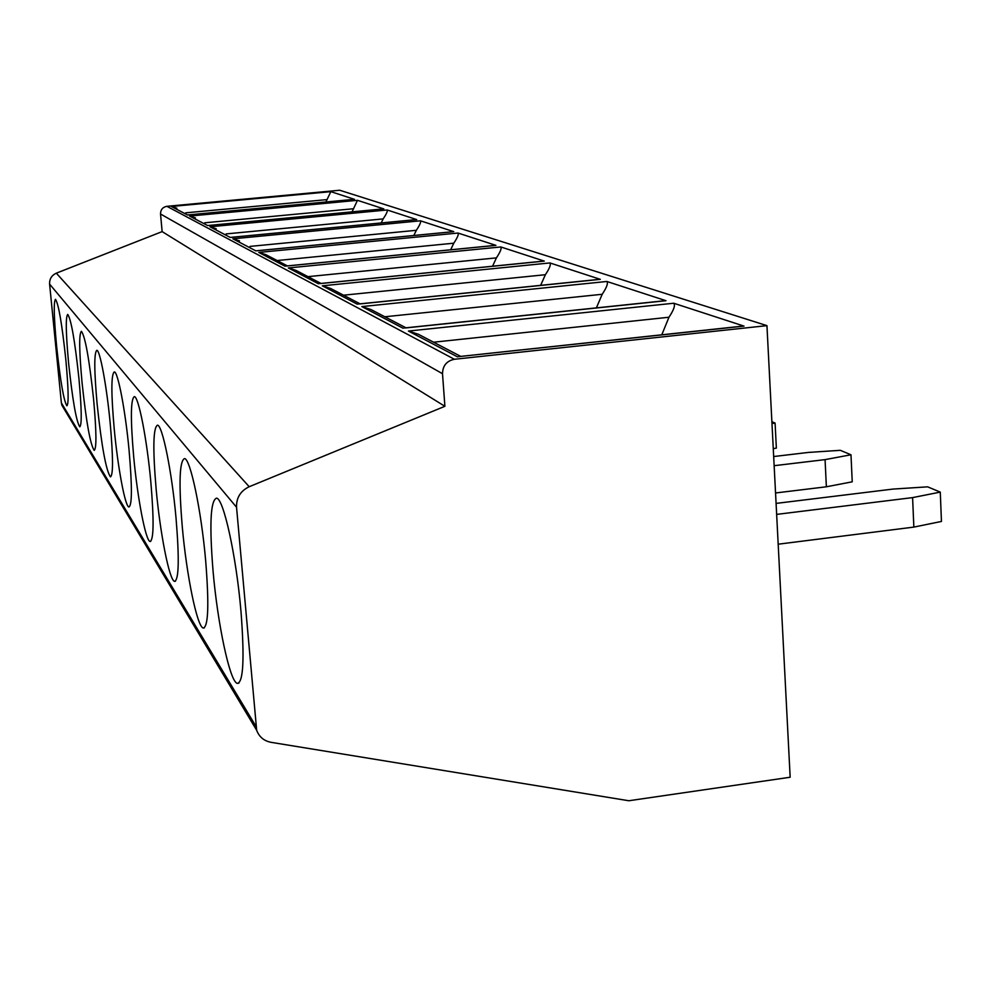 <?xml version="1.0" encoding="UTF-8"?>
<svg xmlns="http://www.w3.org/2000/svg" width="991" height="991" viewBox="0 0 991 991"><rect width="100%" height="100%" fill="white"/><g stroke="black" fill="none" stroke-linecap="round" stroke-linejoin="round"><path stroke-width="1.49" d="M65.914 410.46L61.888 405.245L61.38 402.916L49.6 284.095C49.414 278.979 51.643 275.337 56.326 273.169L162.14 231.609L160.53 214.006C160.567 209.696 162.685 207.131 166.897 206.314L339.715 190.247L766.947 325.643L790.161 777.241L628.814 800.753L271.026 742.321C263.953 740.921 259.159 736.908 256.669 730.28L236.539 507.243C236.292 497.755 240.516 490.904 249.212 486.717L444.897 406.298L442.506 373.718C442.704 365.716 446.668 360.897 454.386 359.275L766.947 325.643M776.647 514.391L912.6 497.606L940.273 492.106L927.663 486.841L892.953 489.083L776.077 503.403M778.183 544.195L913.851 527.101L912.6 497.606M913.851 527.101L941.45 521.439L940.273 492.106M213.077 571.287C217.599 623.661 229.701 681.164 237.171 683.369C243.365 682.972 244.628 658.99 240.986 611.435C236.304 556.199 223.557 498.324 216.558 498.151C210.464 500.344 209.299 524.722 213.077 571.287M182.294 526.989C186.531 574.891 196.998 626.498 203.167 628.021C208.345 627.154 209.175 604.683 205.657 560.609C201.284 510.353 190.334 458.486 184.524 458.573C179.421 460.926 178.677 483.732 182.294 526.989M156.169 489.393C160.158 533.53 169.337 580.305 174.515 581.358C178.9 580.181 179.408 559.048 176.026 517.971C171.914 471.877 162.375 424.916 157.482 425.176C153.147 427.604 152.713 449.01 156.169 489.393M133.723 457.111C137.489 498.002 145.64 540.764 150.037 541.47C153.803 540.083 154.063 520.164 150.805 481.688C146.941 439.137 138.517 396.239 134.342 396.598C130.626 399.063 130.428 419.23 133.723 457.111M114.238 429.066C117.793 467.157 125.101 506.537 128.892 506.996C132.15 505.472 132.212 486.618 129.09 450.434C125.448 410.931 117.917 371.464 114.312 371.898C111.103 374.35 111.079 393.402 114.238 429.066M97.168 404.489C101.627 446.309 106.037 470.44 110.435 476.882C113.271 475.271 113.197 457.384 110.199 423.244C106.743 386.379 99.955 349.835 96.821 350.306C94.021 352.734 94.133 370.795 97.168 404.489M82.067 382.774C86.254 421.98 90.292 444.513 94.17 450.36C96.684 448.688 96.486 431.692 93.6 399.361C89.277 359.138 85.214 336.457 81.411 331.291C78.933 333.682 79.156 350.839 82.067 382.774M68.639 363.449C72.591 400.339 76.295 421.472 79.751 426.824C81.968 425.127 81.683 408.924 78.908 378.215C74.845 340.433 71.117 319.164 67.722 314.407C65.53 316.748 65.84 333.1 68.639 363.449M56.611 346.132C60.34 380.978 63.758 400.86 66.868 405.802C68.85 404.08 68.49 388.608 65.802 359.374C61.975 323.747 58.531 303.741 55.484 299.332C53.539 301.611 53.91 317.219 56.611 346.132M162.14 231.609L444.897 406.298M460.765 356.401L418.388 334.277L408.428 331.056L673.719 303.234L744.018 326.113L459.44 356.537M405.988 327.81L370.907 309.502L361.864 306.591L606.864 281.469L665.977 300.707L405.505 327.959M360.067 303.828L330.61 288.455L322.323 285.817L549.918 262.937L600.311 279.338L359.448 303.977M320.997 283.438L295.975 270.382L288.331 267.954L500.814 246.957L544.282 261.104L320.304 283.575M287.378 265.885L265.885 254.675L258.8 252.432L458.053 233.046L495.934 245.372L286.61 266.022M239.512 240.9L232.897 238.819L420.457 220.807L453.767 231.646L257.313 250.748M216.199 228.735L209.993 226.79L387.171 209.981L416.691 219.581L231.609 237.332M195.438 217.896L189.603 216.075L357.478 200.318L383.814 208.89L208.866 225.465M176.832 208.184L171.332 206.475L330.833 191.647L354.481 199.34L188.612 214.898M742.779 326.101L744.018 326.113M673.719 303.234C675.478 305.141 673.892 309.811 668.962 317.244L661.79 334.809M433.575 342.205L668.962 317.244M665.023 300.707L665.977 300.707M606.864 281.469C608.301 283.178 606.74 287.44 602.206 294.277L596.371 307.891M384.867 316.773L602.206 294.277M599.567 279.338L600.311 279.338M549.918 262.937C551.095 264.461 549.584 268.388 545.372 274.718L540.64 285.358M343.518 295.194L545.372 274.718M500.814 246.957C501.793 248.345 500.331 251.974 496.417 257.871L492.564 266.232M307.978 276.65L496.417 257.871M495.215 245.446L495.934 245.372M458.053 233.046C458.87 234.31 457.446 237.691 453.791 243.191L450.67 249.782M277.108 260.534L453.791 243.191M420.457 220.807C421.163 221.972 419.788 225.143 416.344 230.308L413.829 235.486M250.042 246.4L416.344 230.308M387.171 209.981C387.766 211.046 386.44 214.019 383.183 218.9L381.176 222.95M226.109 233.913L383.183 218.9M357.478 200.318L352.04 211.863M204.815 222.789L353.626 208.729M330.833 191.647L325.878 201.991M185.726 212.83L327.104 199.6M775.544 492.973L826.37 486.792L852.235 481.812L850.984 454.782L840.331 450.323L808.47 452.416L773.674 456.541M826.37 486.792L825.069 459.626L850.984 454.782M774.144 465.696L825.069 459.626M773.265 448.675L776.362 448.105L775.086 423.046L771.878 421.708M771.977 423.603L775.086 423.046M61.38 402.916L255.789 726.056M49.6 284.095L236.539 507.243M56.326 273.169L249.212 486.717M160.53 214.006L442.506 373.718M166.897 206.314L454.386 359.275M457.569 356.884L408.428 331.056M403.027 328.219L361.864 306.591M357.305 304.2L322.323 285.817M318.421 283.76L288.331 267.954M284.962 266.183L258.8 252.432M255.851 250.884L232.897 238.819M230.296 237.456L209.993 226.79M207.689 225.576L189.603 216.075M187.547 214.997L171.332 206.475M256.669 730.28L61.888 405.245M743.498 326.027L458.61 356.636M665.568 300.645L403.944 328.021M599.976 279.289L358.11 304.026M544.022 261.067L319.152 283.624M495.711 245.347L285.606 266.071M453.593 231.634L256.434 250.785M416.542 219.568L230.829 237.369M383.69 208.866L208.172 225.502M354.369 199.327L187.98 214.923M238.905 683.146L237.171 683.369M204.419 627.86L203.167 628.021M175.432 581.246L174.515 581.358M150.731 541.396L150.037 541.47"/></g></svg>
